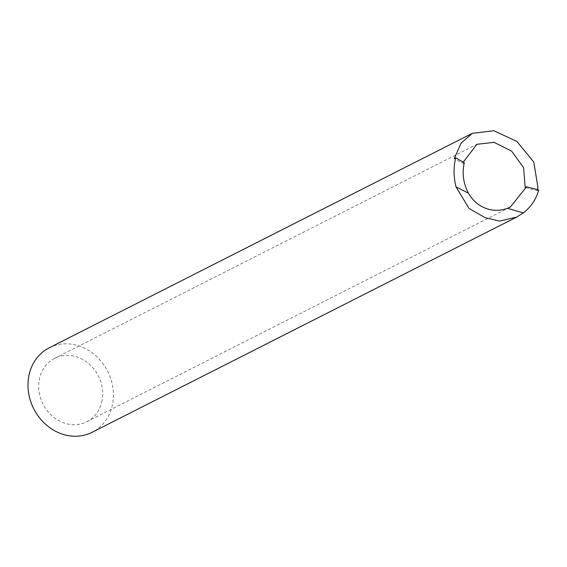<?xml version="1.0" encoding="UTF-8"?>
<svg xmlns="http://www.w3.org/2000/svg" width="567" height="567" viewBox="0 0 567 567"><rect width="100%" height="100%" fill="white"/><g stroke="black" fill="none" stroke-linecap="round" stroke-linejoin="round"><path stroke-width="0.43" stroke-dasharray="2.83 2.13" d="M49.272 347.777A47.38 41.441 -116.9 0 1 96.44 356.36A47.38 41.441 -116.9 0 1 112.11 406.142A47.38 41.441 -116.9 0 1 92.116 432.295M101.755 402.116A35.537 31.079 63.1 0 0 90.004 364.779A35.537 31.079 63.1 0 0 54.63 358.337A35.537 31.079 63.1 0 0 42.972 404.087A35.537 31.079 63.1 0 0 86.765 421.735A35.537 31.079 63.1 0 0 101.755 402.116M463.274 162.148L462.956 163.374A130.297 44.12 13.6 0 1 454.302 158.484M537.367 189.612L537.133 190.59A130.297 44.12 13.6 0 1 525.177 187.479M537.473 189.64A47.38 41.441 63.1 0 1 537.247 190.632L537.133 190.59M537.247 190.632L538.65 189.924M462.956 163.374L464.281 162.694M86.765 421.735L510.371 207.005M54.63 358.337L476.861 144.309"/><path stroke-width="0.85" d="M472.304 133.337L461.077 143.153L454.302 158.484L455.677 157.782C453.451 167.024 453.557 176.706 455.988 186.827L469.051 208.472L485.097 217.664L499.47 221.109L516.693 217.076L92.116 432.295A47.38 41.441 -116.9 0 1 33.736 408.772A47.38 41.441 -116.9 0 1 49.272 347.777L472.311 133.337L493.935 130.75L516.906 141.452L533.767 161.992L537.92 187.33L537.367 189.612M516.693 217.076L523.327 212.916C531.208 206.792 536.318 199.123 538.65 189.924A127.334 43.113 13.6 0 1 526.509 186.805L525.177 187.479L523.625 167.726L511.611 151.12L494.027 142.324L476.861 144.309L463.274 162.148M537.473 189.64A47.38 41.441 63.1 0 0 537.92 187.33M526.509 186.805L510.371 207.005L507.444 208.302C500.051 211.08 492.631 211.016 485.182 208.117C478.031 205.176 472.446 200.201 468.427 193.184C463.324 183.41 461.942 173.247 464.281 162.694A127.334 43.113 13.6 0 1 455.677 157.782M523.327 212.916L507.444 208.302M468.427 193.184L455.988 186.827"/></g></svg>
